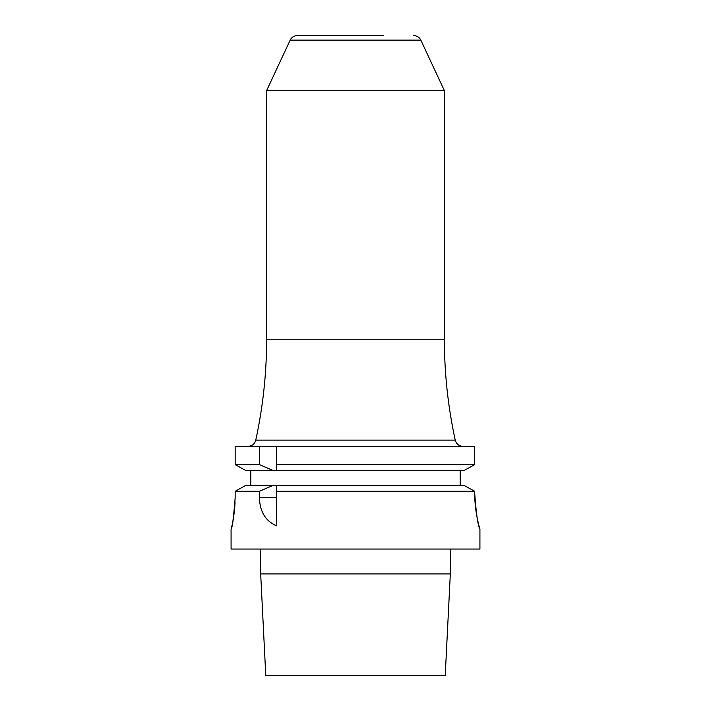 <?xml version="1.0" encoding="UTF-8"?>
<svg xmlns="http://www.w3.org/2000/svg" width="711" height="711" viewBox="0 0 711 711"><rect width="100%" height="100%" fill="white"/><g stroke="black" fill="none" stroke-linecap="round" stroke-linejoin="round"><path stroke-width="1.07" d="M245.819 470.54L235.154 464.612L259.373 464.612L273.113 470.54L245.819 470.54L235.154 464.612L235.154 446.348L474.735 446.348L474.735 464.612L463.972 470.54L276.499 470.54L276.499 464.612L474.735 464.612L463.972 470.54M260.679 573.937L450.321 573.937L445.228 675.45L265.772 675.45L260.679 573.937L260.679 549.052M232.008 525.385L231.075 529.304L231.075 549.052L479.925 549.052L479.925 529.304M245.819 485.355L235.154 491.292L245.819 485.355L276.499 485.355L276.499 491.292L474.735 491.292L474.735 493.754C476.201 513.777 477.916 525.58 479.881 529.153C480.743 531.81 474.601 513.689 474.735 493.754L476.228 512.64M477.125 517.741L478.112 522.309M479.116 526.353L479.418 527.491M474.735 491.292L463.972 485.355L474.735 491.292M276.499 497.7L259.373 497.7C259.924 511.831 265.63 521.19 276.499 525.793L276.499 485.355L463.972 485.355M259.373 497.7L259.373 491.292L235.154 491.292L235.154 497.7C234.017 515.528 232.666 526.016 231.111 529.162C232.177 528.744 233.528 518.257 235.154 497.7M259.373 491.292L273.113 485.355M276.499 464.612L276.499 446.348L276.499 470.54L273.113 470.54M259.373 464.612L259.373 446.348M250.823 485.355L250.823 470.54M460.177 485.355L460.177 470.54M232.63 522.461L233.359 518.559M234.026 514.24L234.586 509.369M234.763 507.396L235.065 502.242M444.375 339.236L266.625 339.236L266.625 90.608L444.375 90.608L444.375 339.236C444.384 373.257 448.01 406.888 455.236 440.136C456.355 444.011 458.933 446.081 462.959 446.348M383.149 35.55L297.331 35.55C294.061 35.683 291.679 37.203 290.177 40.109L266.625 90.608M248.041 446.348C252.067 446.081 254.645 444.011 255.764 440.136L455.236 440.136M413.669 35.55C416.939 35.683 419.321 37.203 420.823 40.109L290.177 40.109M450.321 573.937L450.321 549.052M255.764 440.136C262.99 406.888 266.616 373.257 266.625 339.236M420.823 40.109L444.375 90.608"/></g></svg>
